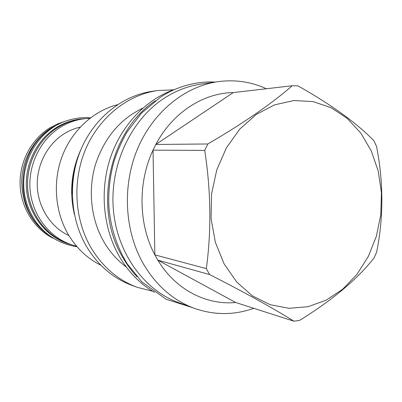 <?xml version="1.0" encoding="UTF-8"?>
<svg xmlns="http://www.w3.org/2000/svg" width="402" height="402" viewBox="0 0 402 402"><rect width="100%" height="100%" fill="white"/><g stroke="black" fill="none" stroke-linecap="round" stroke-linejoin="round"><path stroke-width="0.6" d="M74.938 168.332C72.938 176.835 72.043 185.448 72.254 194.181M74.43 214.613C69.174 191.89 71.455 169.945 81.259 148.78M117.474 104.706C93.535 110.826 72.154 130.228 62.28 155.981C52.491 181.754 55.009 212.196 68.566 234.994C76.802 248.536 87.551 258.597 100.822 265.189M80.199 127.102C74.506 128.414 69.114 130.665 64.029 133.856C47.029 144.564 36.24 165.73 37.316 186.95C38.411 208.176 51.195 227.452 68.938 235.612M76.506 246.119L72.908 245.15C50.717 238.441 33.1 216.884 30.266 191.553C27.411 166.237 39.833 140.062 60.28 127.323C68.345 122.334 76.933 119.419 86.043 118.585L89.762 118.374M72.908 245.15L70.3 244.356C48.255 237.693 30.758 216.301 27.939 191.191C25.105 166.086 37.431 140.132 57.737 127.494C65.747 122.545 74.275 119.655 83.325 118.826L86.043 118.585M85.435 118.64L83.309 118.786C74.259 119.62 65.727 122.509 57.717 127.459C37.401 140.107 25.065 166.071 27.899 191.191C30.718 216.321 48.225 237.723 70.28 244.391L72.325 244.974M83.309 118.786L81.882 118.917C72.862 119.746 64.365 122.625 56.38 127.555C36.14 140.142 23.854 165.991 26.678 191C29.492 216.015 46.928 237.326 68.908 243.974L70.28 244.391M53.491 127.143L52.366 127.826C17.854 147.524 12.557 204.457 42.808 230.09M48.446 235.014C30.929 222.175 22.015 204.201 21.713 181.081C22.296 159.448 33.979 138.77 51.355 127.931L60.019 123.479M53.18 238.311C34.26 228.849 20.929 207.794 20.1 184.93C19.301 162.071 31.155 139.509 49.562 128.052L57.24 124.027L65.33 121.228M137.228 287.304C118.178 280.239 102.862 267.194 91.274 248.17C74.41 219.592 72.129 180.598 85.812 148.765C99.565 116.947 127.866 94.777 157.644 90.535L152.328 91.294C122.846 95.495 94.862 117.379 81.269 148.76C67.752 180.156 70.013 218.603 86.701 246.813C98.163 265.586 113.324 278.475 132.183 285.47L137.228 287.304L152.624 291.249M157.644 90.535L173.528 89.837M126.273 266.998C117.359 260.426 109.917 252.069 103.952 241.934C91.133 219.859 87.767 190.905 95.284 165.121C104.012 138.238 119.836 119.248 142.755 108.158M154.569 292.405C140.323 284.103 128.635 272.214 119.5 256.737C103.002 228.261 99.455 190.02 110.661 157.041C121.977 124.092 147.102 98.53 175.664 89.103M155.368 100.751C109.063 130.962 92.641 208.568 122.972 257.772C127.052 264.797 131.755 271.149 137.092 276.832M217.995 81.666C184.935 86.375 153.132 111.892 137.559 148.79C122.057 185.699 124.514 230.969 143.343 263.833C156.272 285.681 173.317 300.53 194.467 308.374L178.448 302.535C143.79 290.068 116.545 252.396 113.263 208.281C109.947 164.192 131.409 119.258 164.584 97.977C176.171 90.561 188.347 85.933 201.116 84.088L217.995 81.666C235.004 79.395 251.124 81.752 266.365 88.747M194.467 308.374C214.422 315.299 234.175 315.274 253.737 308.309M209.583 274.546L157.84 260.169L154.85 254.878L206.337 268.611L209.583 274.546C245.396 292.837 273.506 308.384 293.912 321.198L299.525 320.424C332.268 300.219 357.137 279.38 374.121 257.908L376.649 252.059C383.619 217.713 383.588 182.513 376.548 146.464L373.986 140.826C356.84 123.123 331.494 104.796 297.947 85.847L292.229 85.742C271.641 103.751 243.511 123.163 207.834 143.976L204.724 150.408C210.96 190.93 211.497 230.331 206.337 268.611M204.724 150.408L153.026 150.152C137.65 182.82 138.504 224.457 154.85 254.878L153.026 150.152L155.845 144.459L207.834 143.976M233.266 92.591C203.317 92.932 172.523 112.64 155.845 144.459L233.266 92.591L292.229 85.742M224.11 263.893L236.708 282.033L252.361 295.832L270.129 304.681L289.003 308.309L308.002 306.711L326.193 300.168L342.76 289.159L357.001 274.31L368.358 256.381L376.388 236.195L380.805 214.638L381.428 192.628L378.227 171.091L371.287 150.946L360.845 133.112L347.278 118.439L331.122 107.716L313.052 101.59L293.907 100.545L274.641 104.837L256.285 114.429L239.888 128.967L226.442 147.765L216.794 169.82L211.568 193.885L211.09 218.542L215.371 242.336L224.11 263.893M235.678 302.51C206.236 305.319 175.453 289.586 157.84 260.169L235.678 302.51L293.912 321.198M160.986 96.867C177.478 85.807 199.136 80.933 215.05 82.088M160.554 97.143L141.293 113.314L126.962 132.168C121.886 141.037 117.68 150.408 114.344 160.282C109.972 175.478 108.163 190.99 108.907 206.809C110.681 228.029 116.881 247.16 127.504 264.204L142.012 282.008L166.192 299.269L191.674 307.354M77.058 246.763C47.381 242.069 29.245 220.175 24.562 194.277C20.241 168.086 32.622 140.127 54.19 126.7C65.797 118.957 82.229 116.68 90.435 117.856"/></g></svg>
